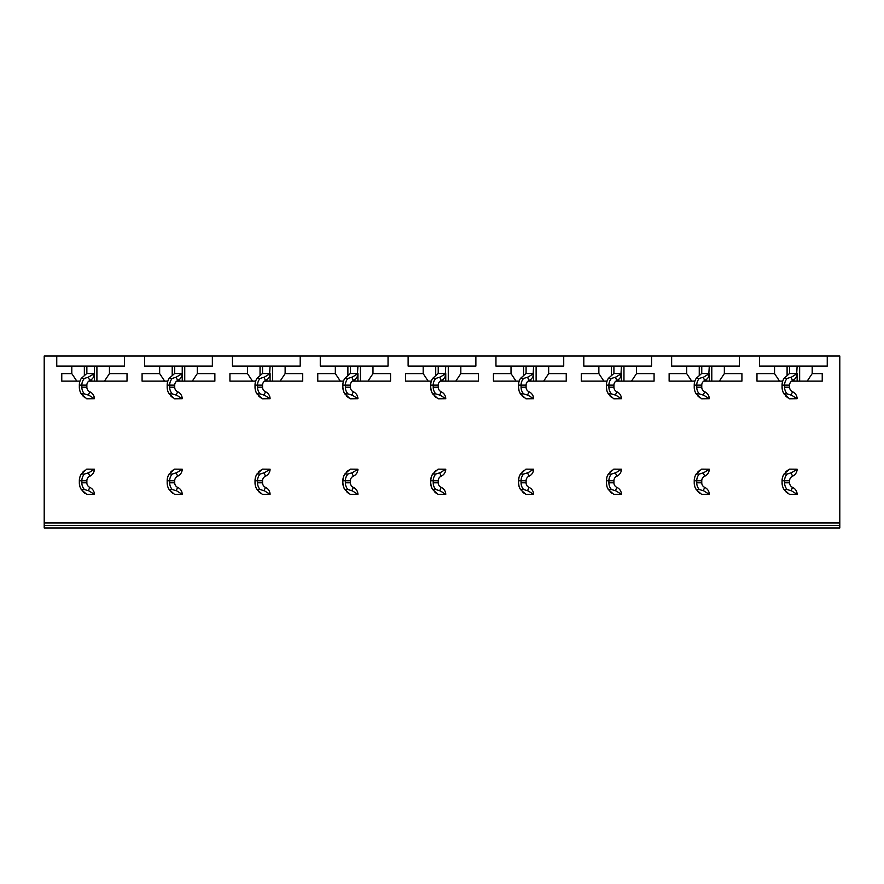 <?xml version="1.0" encoding="UTF-8"?>
<svg xmlns="http://www.w3.org/2000/svg" width="884" height="884" viewBox="0 0 884 884"><rect width="100%" height="100%" fill="white"/><g stroke="black" fill="none" stroke-linecap="round" stroke-linejoin="round"><path stroke-width="1.33" d="M719.333 381.137L724.35 373.612L724.35 366.075L739.411 366.075L739.411 356.042L759.489 356.042L759.489 366.075L789.6 366.075L789.6 373.523M86.864 373.523L86.864 366.075L56.753 366.075L56.753 356.042L44.2 356.042L44.2 522.941L839.8 522.941L839.8 356.042L759.489 356.042M104.434 381.137L109.45 373.612L109.45 366.075L124.511 366.075L124.511 356.042L144.589 356.042L144.589 366.075L174.712 366.075L174.712 373.523M182.237 381.137L182.237 366.075L197.298 366.075L197.298 373.612L214.867 373.612L214.867 381.137L176.678 381.137M167.827 381.137L142.081 381.137L142.081 373.612L159.65 373.612L164.667 381.137M180.844 381.137L177.706 380.54A7.779 7.768 -0 0 0 182.237 373.612L181.64 376.451M167.695 390.739L167.175 387.192A12.553 12.553 0 0 0 169.142 393.933L174.59 398.794L182.237 398.706A7.779 7.779 0 0 0 177.662 391.767A5.017 5.017 0 0 1 174.712 387.192L174.712 385.126A5.017 5.017 0 0 1 177.662 380.551L180.038 378.882M71.803 366.075L71.803 373.612L76.831 381.137M79.991 381.137L61.77 381.137L61.77 373.612L71.803 373.612M81.306 393.933L84.4 393.877L88.93 395.281L94.389 398.706L86.754 398.794L81.306 393.933A12.553 12.553 0 0 1 79.339 387.192L79.847 390.739M80.101 391.502L81.339 393.988M83.008 396.043L84.919 397.689M94.389 398.706A7.779 7.779 0 0 0 89.814 391.767A5.017 5.017 0 0 1 86.864 387.192L86.864 385.126A5.017 5.017 0 0 1 89.814 380.551A7.779 7.768 -0 0 0 94.4 373.612L94.4 381.137M109.45 373.612L127.02 373.612L127.02 381.137L88.831 381.137M159.65 366.075L159.65 373.612M167.938 391.502L169.175 393.988M170.855 396.043L172.767 397.689M262.548 373.523L262.548 366.075L232.437 366.075L232.437 356.042L212.359 356.042L212.359 366.075L197.298 366.075M247.487 366.075L247.487 373.612L252.515 381.137M255.675 381.137L229.928 381.137L229.928 373.612L247.487 373.612M256.99 393.933L260.084 393.877L264.614 395.281L270.084 398.706L262.438 398.794L256.99 393.933A12.553 12.553 0 0 1 255.023 387.192L255.531 390.739M255.785 391.502L257.023 393.988M258.692 396.043L260.603 397.689M270.084 398.706A7.779 7.779 0 0 0 265.498 391.767A5.017 5.017 0 0 1 262.548 387.192L262.548 385.126A5.017 5.017 0 0 1 265.498 380.551A7.779 7.768 -0 0 0 270.084 373.612L270.084 381.137M280.118 381.137L285.134 373.612L302.704 373.612L302.704 381.137L264.526 381.137M285.134 373.612L285.134 366.075L270.084 366.075L269.476 376.451M350.396 373.523L350.396 366.075L320.273 366.075L320.273 356.042L300.195 356.042L300.195 366.075L285.134 366.075M335.334 366.075L335.334 373.612L340.351 381.137M343.511 381.137L317.765 381.137L317.765 373.612L335.334 373.612M344.826 393.933L347.92 393.877L352.462 395.281L357.921 398.706L350.274 398.794L344.826 393.933A12.553 12.553 0 0 1 342.859 387.192L343.379 390.739M343.622 391.502L344.87 393.988M346.539 396.043L348.451 397.689M357.921 398.706A7.779 7.779 0 0 0 353.346 391.767A5.017 5.017 0 0 1 350.396 387.192L350.396 385.126A5.017 5.017 0 0 1 353.346 380.551A7.779 7.768 -0 0 0 357.921 373.612L357.921 381.137M367.965 381.137L372.982 373.612L390.551 373.612L390.551 381.137L352.362 381.137M372.982 373.612L372.982 366.075L357.921 366.075L357.324 376.451M438.232 373.523L438.232 366.075L408.121 366.075L408.121 356.042L388.043 356.042L388.043 366.075L372.982 366.075M423.182 366.075L423.182 373.612L428.199 381.137M431.359 381.137L405.612 381.137L405.612 373.612L423.182 373.612M432.674 393.933L435.768 393.877L440.298 395.281L445.768 398.706L438.121 398.794L432.674 393.933A12.553 12.553 0 0 1 430.707 387.192L431.215 390.739M431.469 391.502L432.707 393.988M434.376 396.043L436.287 397.689M445.768 398.706A7.779 7.779 0 0 0 441.193 391.767A5.017 5.017 0 0 1 438.232 387.192L438.232 385.126A5.017 5.017 0 0 1 441.193 380.551A7.779 7.768 -0 0 0 445.768 373.612L445.768 381.137M455.801 381.137L460.818 373.612L478.388 373.612L478.388 381.137L440.21 381.137M460.818 373.612L460.818 366.075L445.768 366.075L445.171 376.451M526.079 373.523L526.079 366.075L495.957 366.075L495.957 356.042L475.879 356.042L475.879 366.075L460.818 366.075M511.018 366.075L511.018 373.612L516.035 381.137M519.195 381.137L493.449 381.137L493.449 373.612L511.018 373.612M520.51 393.933L523.604 393.877L528.146 395.281L533.604 398.706L525.958 398.794L520.51 393.933A12.553 12.553 0 0 1 518.543 387.192L519.063 390.739M519.306 391.502L520.554 393.988M522.223 396.043L524.135 397.689M533.604 398.706A7.779 7.779 0 0 0 529.03 391.767A5.017 5.017 0 0 1 526.079 387.192L526.079 385.126A5.017 5.017 0 0 1 529.03 380.551A7.779 7.768 -0 0 0 533.604 373.612L533.604 381.137M543.649 381.137L548.666 373.612L566.235 373.612L566.235 381.137L528.046 381.137M548.666 373.612L548.666 366.075L533.604 366.075L533.008 376.451M613.916 373.523L613.916 366.075L583.805 366.075L583.805 356.042L563.727 356.042L563.727 366.075L548.666 366.075M598.866 366.075L598.866 373.612L603.882 381.137M607.043 381.137L581.296 381.137L581.296 373.612L598.866 373.612M608.358 393.933L611.452 393.877L615.982 395.281L621.452 398.706L613.805 398.794L608.358 393.933A12.553 12.553 0 0 1 606.391 387.192L606.899 390.739M607.153 391.502L608.391 393.988M610.059 396.043L611.971 397.689M621.452 398.706A7.779 7.779 0 0 0 616.877 391.767A5.017 5.017 0 0 1 613.916 387.192L613.916 385.126A5.017 5.017 0 0 1 616.877 380.551A7.779 7.768 -0 0 0 621.452 373.612L621.452 381.137M631.485 381.137L636.513 373.612L654.072 373.612L654.072 381.137L615.894 381.137M636.513 373.612L636.513 366.075L621.452 366.075L620.855 376.451M701.763 373.523L701.763 366.075L671.641 366.075L671.641 356.042L651.563 356.042L651.563 366.075L636.513 366.075M686.702 366.075L686.702 373.612L691.719 381.137M694.879 381.137L669.133 381.137L669.133 373.612L686.702 373.612M696.205 393.933L699.288 393.877L703.83 395.281L709.288 398.706L701.642 398.794L696.205 393.933A12.553 12.553 0 0 1 694.227 387.192L694.747 390.739M694.99 391.502L696.238 393.988M697.907 396.043L699.819 397.689M709.288 398.706A7.779 7.779 0 0 0 704.714 391.767A5.017 5.017 0 0 1 701.763 387.192L701.763 385.126A5.017 5.017 0 0 1 704.714 380.551A7.779 7.768 -0 0 0 709.288 373.612L709.288 381.137M724.35 373.612L741.919 373.612L741.919 381.137L703.73 381.137M774.55 366.075L774.55 373.612L779.566 381.137M782.727 381.137L756.98 381.137L756.98 373.612L774.55 373.612M784.042 393.933L787.136 393.877L791.666 395.281L797.136 398.706L789.489 398.794L784.042 393.933A12.553 12.553 0 0 1 782.075 387.192L782.583 390.739M782.837 391.502L784.075 393.988M785.743 396.043L787.655 397.689M797.136 398.706A7.779 7.779 0 0 0 792.561 391.767A5.017 5.017 0 0 1 789.6 387.192L789.6 385.126A5.017 5.017 0 0 1 792.561 380.551A7.779 7.768 -0 0 0 797.136 373.612L797.136 381.137M807.169 381.137L812.197 373.612L822.231 373.612L822.231 381.137L791.578 381.137M812.197 373.612L812.197 366.075L797.136 366.075L796.539 376.451M827.247 356.042L827.247 366.075L812.197 366.075M167.695 486.366L167.175 482.808A12.553 12.553 0 0 0 169.142 489.559L174.59 494.41L182.237 494.333A7.779 7.779 0 0 0 177.662 487.382A5.017 5.017 0 0 1 174.712 482.808L174.712 480.752A5.017 5.017 0 0 1 177.662 476.178A7.779 7.779 0 0 0 182.237 469.227L174.59 469.15L169.142 474.001A12.553 12.553 0 0 0 167.175 480.752L167.695 477.194M172.767 470.244L170.855 471.901M169.175 473.946L167.938 476.443M167.938 487.117L169.175 489.614M170.855 491.659L172.767 493.316M255.531 486.366L255.023 482.808A12.553 12.553 0 0 0 256.99 489.559L262.438 494.41L270.084 494.333A7.779 7.779 0 0 0 265.498 487.382A5.017 5.017 0 0 1 262.548 482.808L262.548 480.752A5.017 5.017 0 0 1 265.498 476.178A7.779 7.779 0 0 0 270.084 469.227L262.438 469.15L256.99 474.001A12.553 12.553 0 0 0 255.023 480.752L255.531 477.194M260.603 470.244L258.692 471.901M257.023 473.946L255.785 476.443M255.785 487.117L257.023 489.614M258.692 491.659L260.603 493.316M343.379 486.366L342.859 482.808A12.553 12.553 0 0 0 344.826 489.559L350.274 494.41L357.921 494.333A7.779 7.779 0 0 0 353.346 487.382A5.017 5.017 0 0 1 350.396 482.808L350.396 480.752A5.017 5.017 0 0 1 353.346 476.178A7.779 7.779 0 0 0 357.921 469.227L350.274 469.15L344.826 474.001A12.553 12.553 0 0 0 342.859 480.752L343.379 477.194M348.451 470.244L346.539 471.901M344.87 473.946L343.622 476.443M343.622 487.117L344.87 489.614M346.539 491.659L348.451 493.316M431.215 486.366L430.707 482.808A12.553 12.553 0 0 0 432.674 489.559L438.121 494.41L445.768 494.333A7.779 7.779 0 0 0 441.193 487.382A5.017 5.017 0 0 1 438.232 482.808L438.232 480.752A5.017 5.017 0 0 1 441.193 476.178A7.779 7.779 0 0 0 445.768 469.227L438.121 469.15L432.674 474.001A12.553 12.553 0 0 0 430.707 480.752L431.215 477.194M436.287 470.244L434.376 471.901M432.707 473.946L431.469 476.443M431.469 487.117L432.707 489.614M434.376 491.659L436.287 493.316M519.063 486.366L518.543 482.808A12.553 12.553 0 0 0 520.51 489.559L525.958 494.41L533.604 494.333A7.779 7.779 0 0 0 529.03 487.382A5.017 5.017 0 0 1 526.079 482.808L526.079 480.752A5.017 5.017 0 0 1 529.03 476.178A7.779 7.779 0 0 0 533.604 469.227L525.958 469.15L520.51 474.001A12.553 12.553 0 0 0 518.543 480.752L519.063 477.194M524.135 470.244L522.223 471.901M520.554 473.946L519.306 476.443M519.306 487.117L520.554 489.614M522.223 491.659L524.135 493.316M606.899 486.366L606.391 482.808A12.553 12.553 0 0 0 608.358 489.559L613.805 494.41L621.452 494.333A7.779 7.779 0 0 0 616.877 487.382A5.017 5.017 0 0 1 613.916 482.808L613.916 480.752A5.017 5.017 0 0 1 616.877 476.178A7.779 7.779 0 0 0 621.452 469.227L613.805 469.15L608.358 474.001A12.553 12.553 0 0 0 606.391 480.752L606.899 477.194M611.971 470.244L610.059 471.901M608.391 473.946L607.153 476.443M607.153 487.117L608.391 489.614M610.059 491.659L611.971 493.316M694.747 486.366L694.227 482.808A12.553 12.553 0 0 0 696.205 489.559L701.642 494.41L709.288 494.333A7.779 7.779 0 0 0 704.714 487.382A5.017 5.017 0 0 1 701.763 482.808L701.763 480.752A5.017 5.017 0 0 1 704.714 476.178A7.779 7.779 0 0 0 709.288 469.227L701.642 469.15L696.205 474.001A12.553 12.553 0 0 0 694.227 480.752L694.747 477.194M699.819 470.244L697.907 471.901M696.238 473.946L694.99 476.443M694.99 487.117L696.238 489.614M697.907 491.659L699.819 493.316M782.583 486.366L782.075 482.808A12.553 12.553 0 0 0 784.042 489.559L789.489 494.41L797.136 494.333A7.779 7.779 0 0 0 792.561 487.382A5.017 5.017 0 0 1 789.6 482.808L789.6 480.752A5.017 5.017 0 0 1 792.561 476.178A7.779 7.779 0 0 0 797.136 469.227L789.489 469.15L784.042 474.001A12.553 12.553 0 0 0 782.075 480.752L782.583 477.194M787.655 470.244L785.743 471.901M784.075 473.946L782.837 476.443M782.837 487.117L784.075 489.614M785.743 491.659L787.655 493.316M79.847 486.366L79.339 482.808A12.553 12.553 0 0 0 81.306 489.559L86.754 494.41L94.389 494.333A7.779 7.779 0 0 0 89.814 487.382A5.017 5.017 0 0 1 86.864 482.808L86.864 480.752A5.017 5.017 0 0 1 89.814 476.178A7.779 7.779 0 0 0 94.389 469.227L86.754 469.15L81.306 474.001A12.553 12.553 0 0 0 79.339 480.752L79.847 477.194M84.919 470.244L83.008 471.901M81.339 473.946L80.101 476.443M80.101 487.117L81.339 489.614M83.008 491.659L84.919 493.316M79.339 482.808L79.339 480.752L81.847 480.752A10.044 10.044 0 0 1 84.4 474.056L88.93 472.653L94.389 469.227M81.306 489.559L84.4 489.504A10.044 10.044 0 0 1 81.847 482.808L81.847 480.752L86.864 480.752M84.4 489.504L88.93 490.907L94.389 494.333M81.306 474.001L84.4 474.056M167.175 482.808L167.175 480.752L169.684 480.752A10.044 10.044 0 0 1 172.236 474.056L176.778 472.653L182.237 469.227M169.142 489.559L172.236 489.504A10.044 10.044 0 0 1 169.684 482.808L169.684 480.752L174.712 480.752M172.236 489.504L176.778 490.907L182.237 494.333M169.142 474.001L172.236 474.056M255.023 482.808L255.023 480.752L257.531 480.752A10.044 10.044 0 0 1 260.084 474.056L264.614 472.653L270.084 469.227M256.99 489.559L260.084 489.504A10.044 10.044 0 0 1 257.531 482.808L257.531 480.752L262.548 480.752M260.084 489.504L264.614 490.907L270.084 494.333M256.99 474.001L260.084 474.056M342.859 482.808L342.859 480.752L345.379 480.752A10.044 10.044 0 0 1 347.92 474.056L352.462 472.653L357.921 469.227M344.826 489.559L347.92 489.504A10.044 10.044 0 0 1 345.379 482.808L345.379 480.752L350.396 480.752M347.92 489.504L352.462 490.907L357.921 494.333M344.826 474.001L347.92 474.056M430.707 482.808L430.707 480.752L433.215 480.752A10.044 10.044 0 0 1 435.768 474.056L440.298 472.653L445.768 469.227M432.674 489.559L435.768 489.504A10.044 10.044 0 0 1 433.215 482.808L433.215 480.752L438.232 480.752M435.768 489.504L440.298 490.907L445.768 494.333M432.674 474.001L435.768 474.056M518.543 482.808L518.543 480.752L521.063 480.752A10.044 10.044 0 0 1 523.604 474.056L528.146 472.653L533.604 469.227M520.51 489.559L523.604 489.504A10.044 10.044 0 0 1 521.063 482.808L521.063 480.752L526.079 480.752M523.604 489.504L528.146 490.907L533.604 494.333M520.51 474.001L523.604 474.056M606.391 482.808L606.391 480.752L608.899 480.752A10.044 10.044 0 0 1 611.452 474.056L615.982 472.653L621.452 469.227M608.358 489.559L611.452 489.504A10.044 10.044 0 0 1 608.899 482.808L608.899 480.752L613.916 480.752M611.452 489.504L615.982 490.907L621.452 494.333M608.358 474.001L611.452 474.056M694.227 482.808L694.227 480.752L696.747 480.752A10.044 10.044 0 0 1 699.288 474.056L703.83 472.653L709.288 469.227M696.205 489.559L699.288 489.504A10.044 10.044 0 0 1 696.747 482.808L696.747 480.752L701.763 480.752M699.288 489.504L703.83 490.907L709.288 494.333M696.205 474.001L699.288 474.056M782.075 482.808L782.075 480.752L784.583 480.752A10.044 10.044 0 0 1 787.136 474.056L791.666 472.653L797.136 469.227M784.042 489.559L787.136 489.504A10.044 10.044 0 0 1 784.583 482.808L784.583 480.752L789.6 480.752M787.136 489.504L791.666 490.907L797.136 494.333M784.042 474.001L787.136 474.056M44.2 522.941L44.2 527.958L839.8 527.958L839.8 522.941M124.511 356.042L56.753 356.042M739.411 356.042L671.641 356.042M651.563 356.042L583.805 356.042M563.727 356.042L495.957 356.042M475.879 356.042L408.121 356.042M388.043 356.042L320.273 356.042M300.195 356.042L232.437 356.042M212.359 356.042L144.589 356.042M109.45 366.075L94.4 366.075L94.4 373.612M84.356 366.075L84.356 375.092M92.997 381.137L89.859 380.54L92.201 378.882M79.339 387.192L79.339 385.126A12.553 12.553 0 0 1 81.306 378.374L86.754 373.523L94.389 373.612L93.792 376.451M89.814 380.551A7.779 7.779 0 0 0 94.389 373.612L88.301 377.181L89.814 380.551A5.017 4.696 -105 0 0 88.919 381.137M84.4 393.877A10.044 10.044 0 0 1 81.847 387.192L81.847 385.126A10.044 10.044 0 0 1 84.4 378.44L88.301 377.181M81.306 378.374L84.4 378.44M86.864 366.075L94.4 366.075M96.909 381.137L96.909 366.075M799.644 381.137L799.644 366.075M795.733 381.137L792.594 380.54L794.937 378.882M782.075 387.192L782.075 385.126A12.553 12.553 0 0 1 784.042 378.374L789.489 373.523L797.136 373.612A7.779 7.779 0 0 1 792.561 380.551A5.017 4.696 -105 0 0 791.655 381.137M787.136 393.877A10.044 10.044 0 0 1 784.583 387.192L784.583 385.126A10.044 10.044 0 0 1 787.136 378.44L791.666 377.026L797.136 373.612L789.6 373.468M784.042 378.374L787.136 378.44M789.6 366.075L797.136 366.075M787.091 366.075L787.091 375.092M724.35 366.075L709.288 366.075L708.692 376.451M699.255 366.075L699.255 375.092M707.896 381.137L704.758 380.54L707.089 378.882M694.227 387.192L694.227 385.126A12.553 12.553 0 0 1 696.205 378.374L701.642 373.523L709.288 373.612A7.779 7.779 0 0 1 704.714 380.551A5.017 4.696 -105 0 0 703.808 381.137M699.288 393.877A10.044 10.044 0 0 1 696.747 387.192L696.747 385.126A10.044 10.044 0 0 1 699.288 378.44L703.83 377.026L709.288 373.612L701.763 373.468M696.205 378.374L699.288 378.44M701.763 366.075L709.288 366.075M711.797 381.137L711.797 366.075M611.408 366.075L611.408 375.092M620.049 381.137L616.91 380.54L619.253 378.882M606.391 387.192L606.391 385.126A12.553 12.553 0 0 1 608.358 378.374L613.805 373.523L621.452 373.612A7.779 7.779 0 0 1 616.877 380.551A5.017 4.696 -105 0 0 615.971 381.137M611.452 393.877A10.044 10.044 0 0 1 608.899 387.192L608.899 385.126A10.044 10.044 0 0 1 611.452 378.44L615.982 377.026L621.452 373.612L613.916 373.468M608.358 378.374L611.452 378.44M613.916 366.075L621.452 366.075M623.96 381.137L623.96 366.075M523.571 366.075L523.571 375.092M532.212 381.137L529.074 380.54L531.406 378.882M518.543 387.192L518.543 385.126A12.553 12.553 0 0 1 520.51 378.374L525.958 373.523L533.604 373.612A7.779 7.779 0 0 1 529.03 380.551A5.017 4.696 -105 0 0 528.124 381.137M523.604 393.877A10.044 10.044 0 0 1 521.063 387.192L521.063 385.126A10.044 10.044 0 0 1 523.604 378.44L528.146 377.026L533.604 373.612L526.079 373.468M520.51 378.374L523.604 378.44M526.079 366.075L533.604 366.075M536.113 381.137L536.113 366.075M435.724 366.075L435.724 375.092M444.365 381.137L441.226 380.54L443.569 378.882M430.707 387.192L430.707 385.126A12.553 12.553 0 0 1 432.674 378.374L438.121 373.523L445.768 373.612A7.779 7.779 0 0 1 441.193 380.551A5.017 4.696 -105 0 0 440.287 381.137M435.768 393.877A10.044 10.044 0 0 1 433.215 387.192L433.215 385.126A10.044 10.044 0 0 1 435.768 378.44L440.298 377.026L445.768 373.612L438.232 373.468M432.674 378.374L435.768 378.44M438.232 366.075L445.768 366.075M448.276 381.137L448.276 366.075M347.887 366.075L347.887 375.092M356.528 381.137L353.39 380.54L355.722 378.882M342.859 387.192L342.859 385.126A12.553 12.553 0 0 1 344.826 378.374L350.274 373.523L357.921 373.612A7.779 7.779 0 0 1 353.346 380.551A5.017 4.696 -105 0 0 352.44 381.137M347.92 393.877A10.044 10.044 0 0 1 345.379 387.192L345.379 385.126A10.044 10.044 0 0 1 347.92 378.44L352.462 377.026L357.921 373.612L350.396 373.468M344.826 378.374L347.92 378.44M350.396 366.075L357.921 366.075M360.429 381.137L360.429 366.075M260.04 366.075L260.04 375.092M268.681 381.137L265.543 380.54L267.885 378.882M255.023 387.192L255.023 385.126A12.553 12.553 0 0 1 256.99 378.374L262.438 373.523L270.084 373.612A7.779 7.779 0 0 1 265.498 380.551A5.017 4.696 -105 0 0 264.603 381.137M260.084 393.877A10.044 10.044 0 0 1 257.531 387.192L257.531 385.126A10.044 10.044 0 0 1 260.084 378.44L264.614 377.026L270.084 373.612L262.548 373.468M256.99 378.374L260.084 378.44M262.548 366.075L270.084 366.075M272.592 381.137L272.592 366.075M172.203 366.075L172.203 375.092M184.745 381.137L184.745 366.075M192.281 381.137L197.298 373.612M169.142 393.933L172.236 393.877A10.044 10.044 0 0 1 169.684 387.192L169.684 385.126A10.044 10.044 0 0 1 172.236 378.44L176.137 377.181L177.662 380.551A7.779 7.779 0 0 0 182.237 373.612L174.59 373.523L169.142 378.374A12.553 12.553 0 0 0 167.175 385.126L167.175 387.192M176.137 377.181L182.237 373.612L174.712 373.468M172.236 393.877L176.778 395.281L182.237 398.706M169.142 378.374L172.236 378.44M174.712 366.075L182.237 366.075M177.662 380.562A5.017 4.696 -105 0 0 176.756 381.137M88.301 472.807L89.814 476.178M81.847 482.808L86.864 482.808M88.301 490.753L89.814 487.382M176.137 472.807L177.662 476.178M169.684 482.808L174.712 482.808M176.137 490.753L177.662 487.382M263.985 472.807L265.498 476.178M257.531 482.808L262.548 482.808M263.985 490.753L265.498 487.382M351.821 472.807L353.346 476.178M345.379 482.808L350.396 482.808M351.821 490.753L353.346 487.382M439.668 472.807L441.193 476.178M433.215 482.808L438.232 482.808M439.668 490.753L441.193 487.382M527.505 472.807L529.03 476.178M521.063 482.808L526.079 482.808M527.505 490.753L529.03 487.382M615.352 472.807L616.877 476.178M608.899 482.808L613.916 482.808M615.352 490.753L616.877 487.382M703.2 472.807L704.714 476.178M696.747 482.808L701.763 482.808M703.2 490.753L704.714 487.382M791.036 472.807L792.561 476.178M784.583 482.808L789.6 482.808M791.036 490.753L792.561 487.382M79.339 385.126L86.864 385.126M81.847 387.192L86.864 387.192M88.301 395.126L89.814 391.767M839.8 525.45L44.2 525.45M791.036 377.181L792.561 380.551M782.075 385.126L789.6 385.126M784.583 387.192L789.6 387.192M791.036 395.126L792.561 391.767M703.2 377.181L704.714 380.551M694.227 385.126L701.763 385.126M696.747 387.192L701.763 387.192M703.2 395.126L704.714 391.767M615.352 377.181L616.877 380.551M606.391 385.126L613.916 385.126M608.899 387.192L613.916 387.192M615.352 395.126L616.877 391.767M527.505 377.181L529.03 380.551M518.543 385.126L526.079 385.126M521.063 387.192L526.079 387.192M527.505 395.126L529.03 391.767M439.668 377.181L441.193 380.551M430.707 385.126L438.232 385.126M433.215 387.192L438.232 387.192M439.668 395.126L441.193 391.767M351.821 377.181L353.346 380.551M342.859 385.126L350.396 385.126M345.379 387.192L350.396 387.192M351.821 395.126L353.346 391.767M263.985 377.181L265.498 380.551M255.023 385.126L262.548 385.126M257.531 387.192L262.548 387.192M263.985 395.126L265.498 391.767M167.175 385.126L174.712 385.126M169.684 387.192L174.712 387.192M176.137 395.126L177.662 391.767M86.864 373.468L94.389 373.612"/></g></svg>
